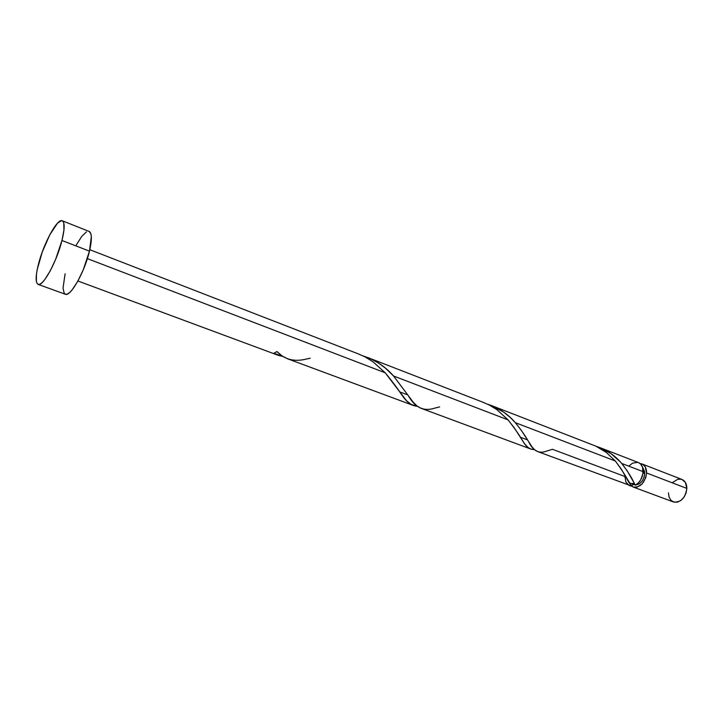 <?xml version="1.0" encoding="UTF-8"?>
<svg xmlns="http://www.w3.org/2000/svg" width="723" height="723" viewBox="0 0 723 723"><rect width="100%" height="100%" fill="white"/><g stroke="black" fill="none" stroke-linecap="round" stroke-linejoin="round"><path stroke-width="1.08" d="M646.597 472.987C644.889 483.018 640.406 487.7 633.149 487.013L631.513 486.091L633.583 487.157L637.044 487.157L642.205 483.868L645.766 477.686L646.597 472.987L686.85 488.414L646.597 472.987L645.232 466.877L642.792 464.347L640.072 463.524L641.916 463.922C645.015 465.323 646.579 468.341 646.597 472.987M633.176 487.022L673.429 501.961C680.795 502.738 685.268 498.219 686.85 488.414L686.073 493.005L683.994 497.234L680.93 500.452L677.379 502.16L673.872 502.105L670.953 500.316L669.055 497.072L668.459 492.878M631.965 485.214L633.628 483.506L630.501 483.389M537.55 451.541L631.748 486.091L628.883 482.386L621.274 469.055L615.3 460.985L515.318 422.666L521.346 430.393L532.038 446.904L534.351 449.507L537.433 451.495M644.753 473.475L643.036 472.815L644.753 473.475L644.663 471.676L642.476 467.121L644.753 473.475C643.85 480.253 640.831 484.085 635.698 484.988L639.945 483.371L642.395 480.705L644.085 477.225L644.753 473.475M632.598 484.175L634.351 484.808M61.97 240.497C56.846 261.572 42.747 287.212 38.111 284.374C35.391 282.684 35.526 275.879 38.509 263.958C43.678 243.326 57.388 218.084 62.25 220.768C64.862 222.295 64.772 228.875 61.97 240.497L89.462 251.143L61.97 240.497L55.617 259.403L50.131 271.062L44.672 279.738L42.232 282.503L40.117 284.094L38.4 284.455L37.144 283.579L36.385 281.527L36.439 274.315L37.244 269.444L42.268 251.984L49.824 234.722L57.542 223.145L61.509 220.642L62.892 221.202L63.787 222.982L63.967 229.932L61.97 240.497M38.129 284.383L65.305 294.234C70.366 297.216 84.645 272.038 89.462 251.143C92.101 239.62 91.993 233.05 89.146 231.432L62.25 220.768M399.702 391.884L407.808 394.93M310.212 358.256L306.642 358.97C294.586 362.124 284.69 359.656 276.954 351.55L273.936 353.24L282.901 356.484L278.274 355.336L273.936 353.24L276.954 351.55L282.133 355.978L287.6 358.798M385.178 372.779C392.291 381.392 398.048 389.073 402.449 395.815C406.95 402.44 411.947 405.928 417.451 406.299L411.098 404.41L406.516 400.723L385.178 372.779L87.366 258.626L385.178 372.779L372.996 361.762L364.844 356.773L358.174 353.836M634.83 484.229L635.381 485.16C640.009 482.34 642.593 477.84 643.118 471.649L621.681 463.434L627.437 471.197L634.83 484.229M520.388 437.234L527.456 439.891M420.515 408.088L530.592 448.956L527.971 447.447L524.726 443.949L514.134 427.655L508.043 419.873L393.547 375.987L413.131 402.087L416.909 405.874L420.515 408.088M533.113 449.489L530.592 448.956M363.94 356.204L371.459 359.141L378.346 362.937L385.341 368.061L393.547 375.987L508.043 419.873C514.984 428.739 520.18 436.249 523.633 442.413C526.706 447.374 530.275 449.742 534.36 449.516L534.234 449.516M620.352 461.925L621.681 463.434L643.118 471.649C643.109 467.004 641.545 463.976 638.445 462.575L599.656 447.519L611.016 453.637L620.352 461.925M596.466 446.407L599.656 447.519M628.92 485.377L625.874 481.943L624.925 476.52L552.453 449.29L546.588 451.116C539.168 453.99 533.276 451.035 528.92 442.25C525.729 436.466 521.202 429.932 515.318 422.666L615.3 460.985L606.299 452.417L595.869 446.145L491.486 405.558L503.678 412.11L510.158 417.361L515.318 422.666C508.052 414.107 498.861 407.971 487.745 404.256M488.079 404.356L491.486 405.558M508.043 419.873L496.963 409.715L489.435 405.088L483.235 402.359M629.634 485.711L631.748 486.091L633.628 483.506L632.218 483.687M596.376 446.371C606.705 449.878 615.146 455.562 621.681 463.434C627.546 471.053 631.685 477.569 634.125 482.982L635.381 485.16L638.346 482.946L640.804 479.683L642.919 473.701L642.548 467.329L640.668 464.076L638.409 462.557M637.776 462.359L632.553 463.154L629.245 465.784M631.748 486.091L625.467 476.204M76.286 244.98L81.672 236.511L86.435 231.884M89.11 231.414L90.854 233.692L91.342 236.647L89.462 251.143L83.262 269.833L77.759 281.31L72.192 289.806L69.67 292.499L67.447 294.017L65.621 294.324L64.248 293.411L63.018 288.206L65.088 273.845M672.679 482.449L677.785 479.259L681.283 479.241M681.925 479.439L685.368 482.404L686.85 488.414C686.76 483.868 685.133 480.885 681.97 479.457L641.952 463.931M615.3 460.985C622.033 470.067 626.651 477.352 629.164 482.847M439.647 406.895L434.668 408.152C423.814 411.767 415.002 407.564 408.224 395.526L393.547 375.987C385.395 366.624 375.318 359.964 363.298 356.005M287.302 358.689L413.231 405.413M278.084 355.264L77.93 281.003M367.609 357.487L484.094 402.684M89.806 249.706L359.096 354.189M402.449 395.815L396.538 387.429M523.633 442.413L518.87 434.885"/></g></svg>
